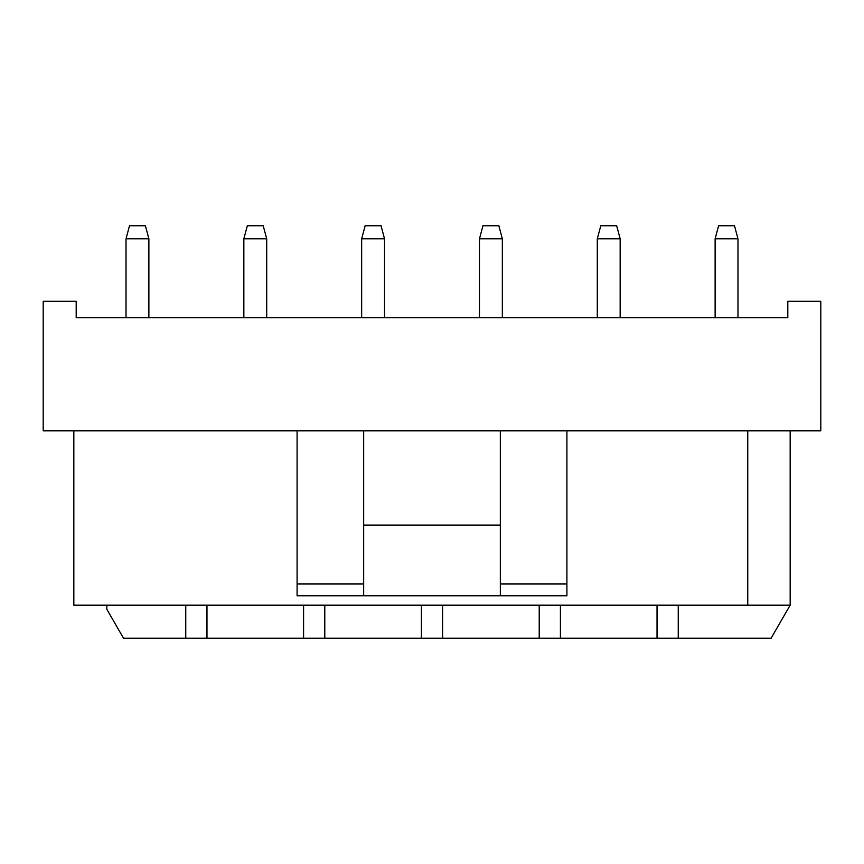 <?xml version="1.0" encoding="UTF-8"?>
<svg xmlns="http://www.w3.org/2000/svg" width="864" height="864" viewBox="0 0 864 864"><rect width="100%" height="100%" fill="white"/><g stroke="black" fill="none" stroke-linecap="round" stroke-linejoin="round"><path stroke-width="1.3" d="M206.971 605.189L206.971 638.183L771.12 638.183L790.16 605.189L185.76 605.189L185.76 638.183L206.971 638.183M73.829 430.823L73.829 605.189L185.76 605.189M747.749 430.823L747.749 605.189M297.097 430.823L297.097 595.771L566.903 595.771L566.903 430.823L820.8 430.823L820.8 301.223L787.806 301.223L787.806 317.714L76.194 317.714L76.194 301.223L43.2 301.223L43.2 430.823L566.903 430.823M790.171 430.823L790.171 605.189M324.788 605.189L324.788 638.183M303.577 605.189L303.577 638.183M442.606 605.189L442.606 638.183M421.394 605.189L421.394 638.183M560.423 605.189L560.423 638.183M539.212 605.189L539.212 638.183M678.24 605.189L678.24 638.183M657.029 605.189L657.029 638.183M106.823 605.189L106.823 609.271L123.509 638.183L185.76 638.183M297.097 595.771L363.668 595.771L363.668 430.823M500.332 430.823L500.332 595.771L566.903 595.771M363.668 525.074L500.332 525.074M126.025 238.777L129.503 225.817L145.411 225.817L148.878 238.777L126.025 238.777L126.025 317.714M243.842 238.777L247.32 225.817L263.228 225.817L266.706 238.777L243.842 238.777L243.842 317.714M361.66 238.777L365.137 225.817L381.046 225.817L384.523 238.777L361.66 238.777L361.66 317.714M479.477 238.777L482.954 225.817L498.863 225.817L502.34 238.777L479.477 238.777L479.477 317.714M597.294 238.777L600.772 225.817L616.68 225.817L620.158 238.777L597.294 238.777L597.294 317.714M715.122 238.777L718.589 225.817L734.497 225.817L737.975 238.777L715.122 238.777L715.122 317.714M297.097 583.988L363.668 583.988M500.332 583.988L566.903 583.988M148.878 238.777L148.878 317.714M266.706 238.777L266.706 317.714M384.523 238.777L384.523 317.714M502.34 238.777L502.34 317.714M620.158 238.777L620.158 317.714M737.975 238.777L737.975 317.714"/></g></svg>
